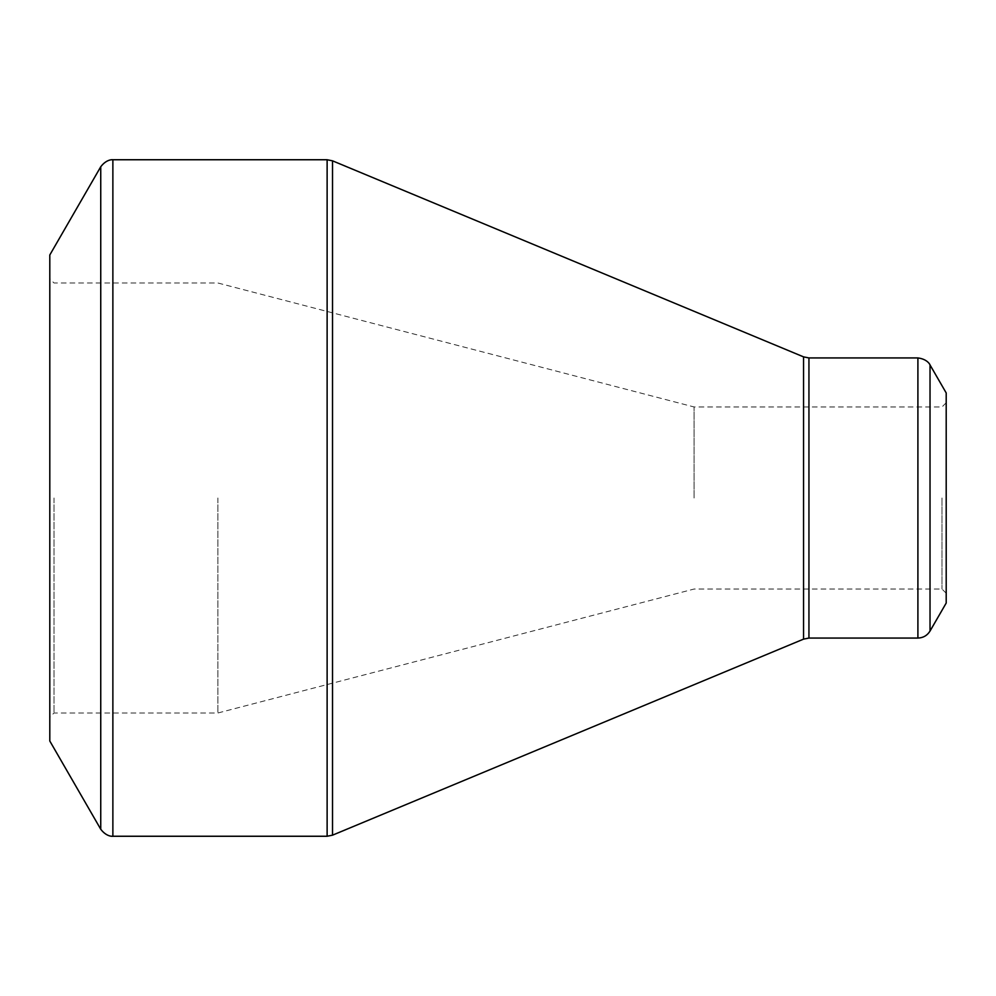 <?xml version="1.0" encoding="UTF-8"?>
<svg xmlns="http://www.w3.org/2000/svg" width="996" height="996" viewBox="0 0 996 996"><rect width="100%" height="100%" fill="white"/><g stroke="black" fill="none" stroke-linecap="round" stroke-linejoin="round"><path stroke-width="0.75" stroke-dasharray="4.98 3.74" d="M49.8 498L49.8 278.805L49.8 498M49.8 254.988L49.8 741.012M946.2 392.959L946.2 603.041M946.2 498L946.2 593.243L946.2 498M941.992 498L941.992 589.034L941.992 498M694.088 498L694.088 406.966L694.088 498M217.875 498L217.875 712.999L217.875 498M54.008 498L54.008 712.999L54.008 498M100.745 166.755L100.745 829.245M327.124 159.746L327.124 836.254M112.872 836.254L112.872 159.746M803.548 356.867L803.548 639.133M332.515 835.171L332.515 160.829M917.901 357.938L917.901 638.062M808.939 638.062L808.939 357.938M930.027 631.053L930.027 364.947M946.2 402.758L941.992 406.966L694.088 406.966L217.875 283.001L54.008 283.001L49.8 278.805M946.2 593.243L941.992 589.034L694.088 589.034L217.875 712.999L54.008 712.999L49.8 717.195"/><path stroke-width="1.49" d="M49.8 498L49.8 254.988L100.745 166.755L100.745 829.245L49.8 741.012L49.8 498M946.2 603.041L946.2 392.959M112.872 836.254L327.124 836.254L327.124 159.746L112.872 159.746L112.872 836.254C113.942 836.167 107.145 837.711 100.745 829.245M803.548 498L803.548 356.867L332.515 160.829L332.515 835.171L803.548 639.133L803.548 498M808.939 638.062L917.901 638.062L917.901 357.938L808.939 357.938L808.939 638.062L803.548 639.133M946.2 392.947L930.027 364.947L930.027 631.053L946.2 603.053M930.027 364.947C930.488 365.906 928.434 359.245 917.901 357.938M917.901 638.062C923.192 637.888 927.226 635.548 930.027 631.053M808.939 357.938L803.548 356.867M332.515 160.829L327.124 159.746M327.124 836.254L332.515 835.171M112.872 159.746C113.942 159.833 107.145 158.289 100.745 166.755"/></g></svg>
